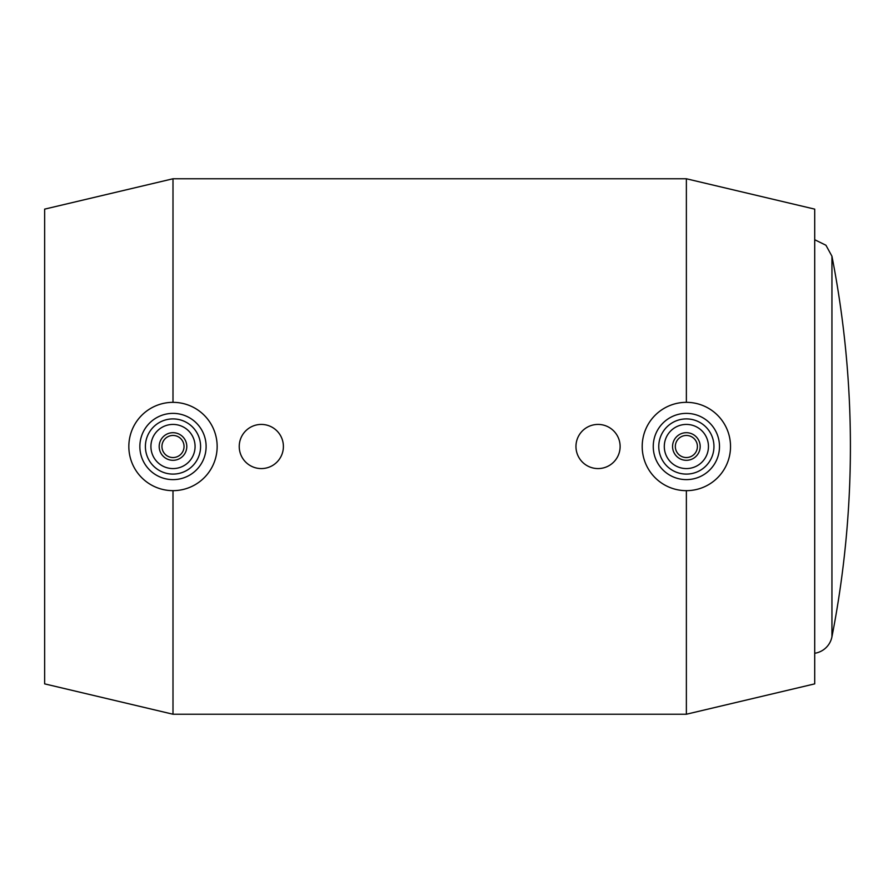 <?xml version="1.0" encoding="UTF-8"?>
<svg xmlns="http://www.w3.org/2000/svg" width="893" height="893" viewBox="0 0 893 893"><rect width="100%" height="100%" fill="white"/><g stroke="black" fill="none" stroke-linecap="round" stroke-linejoin="round"><path stroke-width="1.34" d="M831.941 636.787A989.489 989.489 0 0 0 831.941 256.213L831.941 636.787A20.695 20.695 0 0 1 814.706 653.274M575.963 446.5A22.079 22.079 0 0 0 609.082 465.621A22.079 22.079 0 0 0 609.082 427.379A22.079 22.079 0 0 0 575.963 446.5M239.235 446.5A22.079 22.079 0 0 0 272.354 465.621A22.079 22.079 0 0 0 272.354 427.379A22.079 22.079 0 0 0 239.235 446.5M642.201 446.5A44.159 44.159 0 0 1 708.45 408.257A44.159 44.159 0 0 1 708.45 484.743A44.159 44.159 0 0 1 642.201 446.5M672.563 446.5A13.797 13.797 0 0 1 693.269 434.545A13.797 13.797 0 0 1 693.269 458.455A13.797 13.797 0 0 1 672.563 446.5M675.331 446.5A11.04 11.04 0 0 1 691.885 436.934A11.04 11.04 0 0 1 691.885 456.066A11.04 11.04 0 0 1 675.331 446.5M664.292 446.5A22.079 22.079 0 0 1 697.411 427.379A22.079 22.079 0 0 1 697.411 465.621A22.079 22.079 0 0 1 664.292 446.5M658.766 446.5A27.605 27.605 0 0 1 700.168 422.601A27.605 27.605 0 0 1 700.168 470.399A27.605 27.605 0 0 1 658.766 446.5M653.252 446.5A33.119 33.119 0 0 1 702.925 417.812A33.119 33.119 0 0 1 702.925 475.188A33.119 33.119 0 0 1 653.252 446.5M172.996 490.659L172.996 714.233L44.65 683.871L44.65 209.129L172.996 178.767L686.371 178.767L814.706 209.129L814.706 683.871L686.371 714.233L686.371 490.659M686.371 178.767L686.371 402.341M217.155 446.5A44.159 44.159 0 0 0 150.917 408.257A44.159 44.159 0 0 0 150.917 484.743A44.159 44.159 0 0 0 217.155 446.5M206.116 446.5A33.119 33.119 0 0 0 156.431 417.812A33.119 33.119 0 0 0 156.431 475.188A33.119 33.119 0 0 0 206.116 446.5M200.59 446.5A27.605 27.605 0 0 0 159.188 422.601A27.605 27.605 0 0 0 159.188 470.399A27.605 27.605 0 0 0 200.59 446.5M195.076 446.5A22.079 22.079 0 0 0 161.957 427.379A22.079 22.079 0 0 0 161.957 465.621A22.079 22.079 0 0 0 195.076 446.5M186.793 446.5A13.797 13.797 0 0 0 166.098 434.545A13.797 13.797 0 0 0 166.098 458.455A13.797 13.797 0 0 0 186.793 446.5M184.036 446.5A11.04 11.04 0 0 0 167.471 436.934A11.04 11.04 0 0 0 167.471 456.066A11.04 11.04 0 0 0 184.036 446.5M172.996 178.767L172.996 402.341M831.941 256.213L825.936 245.24L814.706 239.726M172.996 714.233L686.371 714.233"/></g></svg>
